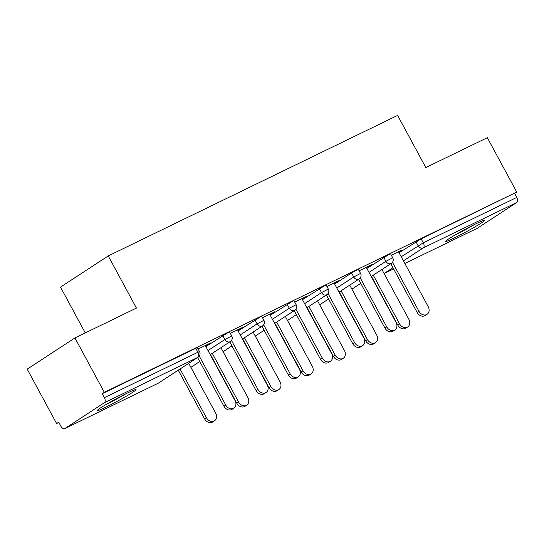 <?xml version="1.0" encoding="UTF-8"?>
<svg xmlns="http://www.w3.org/2000/svg" width="544" height="544" viewBox="0 0 544 544"><rect width="100%" height="100%" fill="white"/><g stroke="black" fill="none" stroke-linecap="round" stroke-linejoin="round"><path stroke-width="0.82" d="M105.774 407.191A22.059 1.333 151.6 0 0 126.024 396.365A22.059 1.333 151.6 0 0 136.034 389.599A22.059 1.333 151.6 0 0 127.48 392.999A22.059 1.333 151.6 0 0 107.229 403.825A22.059 1.333 151.6 0 0 97.22 410.591A22.059 1.333 151.6 0 0 105.774 407.191M454.192 238.007A22.059 1.333 151.6 0 0 474.443 227.181A22.059 1.333 151.6 0 0 484.452 220.422A22.059 1.333 151.6 0 0 475.898 223.815A22.059 1.333 151.6 0 0 455.648 234.648A22.059 1.333 151.6 0 0 445.638 241.407A22.059 1.333 151.6 0 0 454.192 238.007M85.272 332.921L60.513 287.13L108.236 255.925L397.623 115.403L425.823 167.559L487.329 137.693L516.739 192.08L421.151 238.843L423.293 242.814L516.8 197.418L514.651 193.44M56.61 423.531L58.691 422.171L60.84 426.142A4.243 2.482 -115.9 0 0 64.784 428.597A4.243 2.482 -115.9 0 0 64.947 428.502L104.319 402.757A4.243 2.482 -115.9 0 0 104.394 397.664L102.245 393.693L104.332 392.326L74.929 337.94L27.2 369.145L56.61 423.531L58.847 422.45M516.8 197.418A4.243 2.482 64.1 0 1 516.725 202.504L477.346 228.249A4.243 2.482 64.1 0 1 477.19 228.344A4.243 2.482 64.1 0 1 477.02 228.412M74.929 337.94L136.435 308.074L108.236 255.925M104.332 392.326L516.739 192.08M391.333 255.197L401.785 250.118M398.616 251.96L401.914 250.362M205.856 346.582L227.95 332.656L229.595 332.003L231.744 335.974L224.917 339.497L222.768 335.526M102.245 393.693L195.752 348.289L197.397 347.636L199.539 351.608L197.9 352.267L195.752 348.289M399.051 252.77L421.151 238.843M237.619 330.14L242.719 327.352L230.336 333.37M270.252 315.309L292.346 301.383L293.991 300.73L296.14 304.708L289.313 308.224L287.164 304.252M302.015 298.867L307.122 296.086L294.732 302.097M334.655 284.043L351.567 272.979L356.748 270.116L358.394 269.464L360.543 273.435L353.716 276.957L351.567 272.979M366.418 267.6L371.518 264.812L359.135 270.83M366.853 268.403L388.946 254.476L390.592 253.824L392.741 257.802L385.914 261.317L383.765 257.346M334.22 283.234L339.32 280.452L326.93 286.464M302.45 299.676L324.55 285.75L326.196 285.097L328.345 289.068L321.511 292.59L319.362 288.619M269.817 314.5L274.924 311.719L262.534 317.737M238.054 330.942L260.148 317.023L261.793 316.37L263.942 320.341L257.115 323.864L254.966 319.886M205.414 345.773L210.521 342.992L198.132 349.003M427.074 314.316L425.265 315.5A6.365 5.148 -123.2 0 1 417.139 312.433L418.948 311.25A6.365 5.148 56.8 0 0 427.074 314.316A6.365 5.148 56.8 0 0 428.237 306.734L398.487 251.722M417.139 312.433L390.796 263.718M418.948 311.25L392.469 262.276M407.735 326.964L405.926 328.148A6.365 5.148 -123.2 0 1 397.793 325.074L399.602 323.891A6.365 5.148 56.8 0 0 407.735 326.964A6.365 5.148 56.8 0 0 408.891 319.382L381.929 269.518M373.266 275.182L399.602 323.891M371.457 276.366L397.793 325.074M472.008 225.753A19.094 1.156 -28.4 0 1 456.912 233.913M454.315 235.43A21.916 1.326 151.6 0 0 474.694 224.407M123.59 394.937A19.094 1.156 -28.4 0 1 122.924 395.318A19.094 1.156 -28.4 0 1 108.494 403.097M105.896 404.607A21.916 1.326 151.6 0 0 124.012 394.903A21.916 1.326 151.6 0 0 126.276 393.584M394.869 329.956L393.06 331.14A6.365 5.148 -123.2 0 1 384.934 328.066L386.743 326.883A6.365 5.148 56.8 0 0 394.869 329.956A6.365 5.148 56.8 0 0 396.032 322.374L366.289 267.356M384.934 328.066L358.598 279.351M386.743 326.883L360.264 277.909M362.671 345.59L360.862 346.773A6.365 5.148 -123.2 0 1 352.736 343.699L354.545 342.516A6.365 5.148 56.8 0 0 362.671 345.59A6.365 5.148 56.8 0 0 363.834 338.008L334.084 282.989M352.736 343.699L326.4 294.991M354.545 342.516L328.066 293.549M330.473 361.223L328.664 362.406A6.365 5.148 -123.2 0 1 320.538 359.339L322.347 358.156A6.365 5.148 56.8 0 0 330.473 361.223A6.365 5.148 56.8 0 0 331.636 353.641L301.886 298.629M320.538 359.339L294.195 310.624M322.347 358.156L295.868 309.182M298.275 376.863L296.466 378.046A6.365 5.148 -123.2 0 1 288.34 374.972L290.149 373.789A6.365 5.148 56.8 0 0 298.275 376.863A6.365 5.148 56.8 0 0 299.431 369.281L269.688 314.262M288.34 374.972L261.997 326.257M290.149 373.789L263.67 324.816M266.07 392.496L264.262 393.679A6.365 5.148 -123.2 0 1 256.136 390.606L257.944 389.422A6.365 5.148 56.8 0 0 266.07 392.496A6.365 5.148 56.8 0 0 267.233 384.914L237.49 329.895M256.136 390.606L229.799 341.89M257.944 389.422L231.465 340.456M375.53 342.598L373.721 343.781A6.365 5.148 -123.2 0 1 365.595 340.714L367.404 339.531A6.365 5.148 56.8 0 0 375.53 342.598A6.365 5.148 56.8 0 0 376.693 335.022L349.731 285.151M341.068 290.816L367.404 339.531M339.259 291.999L365.595 340.714M343.332 358.238L341.523 359.421A6.365 5.148 -123.2 0 1 333.397 356.347L335.206 355.164A6.365 5.148 56.8 0 0 343.332 358.238A6.365 5.148 56.8 0 0 344.495 350.656L317.533 300.784M308.863 306.449L335.206 355.164M307.054 307.632L333.397 356.347M311.134 373.871L309.325 375.054A6.365 5.148 -123.2 0 1 301.199 371.98L303.008 370.797A6.365 5.148 56.8 0 0 311.134 373.871A6.365 5.148 56.8 0 0 312.297 366.289L285.328 316.424M276.665 322.089L303.008 370.797M274.856 323.272L301.199 371.98M278.929 389.504L277.12 390.687A6.365 5.148 -123.2 0 1 268.994 387.62L270.803 386.437A6.365 5.148 56.8 0 0 278.929 389.504A6.365 5.148 56.8 0 0 280.092 381.922L253.13 332.058M244.467 337.722L270.803 386.437M242.658 338.905L268.994 387.62M246.731 405.144L244.922 406.327A6.365 5.148 -123.2 0 1 236.796 403.254L238.605 402.07A6.365 5.148 56.8 0 0 246.731 405.144A6.365 5.148 56.8 0 0 247.894 397.562L220.932 347.691M212.269 353.355L238.605 402.07M210.46 354.538L236.796 403.254M233.872 408.129L232.064 409.312A6.365 5.148 -123.2 0 1 223.938 406.239L225.746 405.062A6.365 5.148 56.8 0 0 233.872 408.129A6.365 5.148 56.8 0 0 235.035 400.547L205.285 345.535M223.938 406.239L197.601 357.53M225.746 405.062L199.267 356.089M214.533 420.777L212.724 421.96A6.365 5.148 -123.2 0 1 204.598 418.887L206.407 417.704A6.365 5.148 56.8 0 0 214.533 420.777A6.365 5.148 56.8 0 0 215.696 413.195L188.727 363.324M180.064 368.995L206.407 417.704M178.255 370.172L204.598 418.887M516.725 202.504L423.225 247.908L403.424 260.855M392.952 267.702L384.084 273.496M393.611 268.926L384.105 273.544L393.604 268.913M477.19 228.344L404.838 263.473L477.346 228.249M401.2 256.741L423.293 242.814A4.243 2.482 64.1 0 1 423.225 247.908A4.243 3.434 -123.2 0 1 418.112 245.684L415.963 241.713M64.947 428.502L158.447 383.098L197.826 357.354L104.319 402.757M104.394 397.664L197.9 352.267A4.243 2.482 -115.9 0 1 197.826 357.354A4.243 3.434 56.8 0 0 198.132 357.177A4.243 4.243 0 0 0 199.539 351.608M158.114 383.262A4.243 2.482 -115.9 0 0 158.284 383.194A4.243 2.482 -115.9 0 0 158.447 383.098A4.243 3.434 56.8 0 0 158.753 382.928L198.132 357.177M351.954 289.116A4.243 4.243 0 0 1 351.893 289.156A4.243 3.434 56.8 0 0 351.954 289.116L360.76 283.356M369.002 272.381L385.914 261.317A4.243 3.434 -123.2 0 0 391.02 263.541A4.243 3.434 56.8 0 0 391.333 263.371A4.243 4.243 0 0 0 392.741 257.802M336.804 288.014L353.716 276.957A4.243 3.434 -123.2 0 0 358.822 279.181A4.243 3.434 56.8 0 0 359.128 279.004A4.243 4.243 0 0 0 360.543 273.435M304.599 303.647L321.511 292.59A4.243 3.434 -123.2 0 0 326.624 294.814A4.243 3.434 56.8 0 0 326.93 294.637A4.243 4.243 0 0 0 328.345 289.068M272.401 319.287L289.313 308.224A4.243 3.434 -123.2 0 0 294.426 310.447A4.243 3.434 56.8 0 0 294.732 310.27A4.243 4.243 0 0 0 296.14 304.708M240.203 334.92L257.115 323.864A4.243 3.434 -123.2 0 0 262.222 326.08A4.243 3.434 56.8 0 0 262.534 325.91A4.243 4.243 0 0 0 263.942 320.341M208.005 350.554L224.917 339.497A4.243 3.434 -123.2 0 0 230.024 341.72A4.243 3.434 56.8 0 0 230.33 341.544A4.243 4.243 0 0 0 231.744 335.974M319.756 304.749A4.243 4.243 0 0 1 319.695 304.79A4.243 3.434 56.8 0 0 319.756 304.749L328.562 298.989M287.552 320.389A4.243 4.243 0 0 1 287.497 320.423A4.243 3.434 56.8 0 0 287.552 320.389L296.364 314.629M255.354 336.022A4.243 4.243 0 0 1 255.292 336.063A4.243 3.434 56.8 0 0 255.354 336.022L264.16 330.262M223.156 351.655A4.243 4.243 0 0 1 223.094 351.696A4.243 3.434 56.8 0 0 223.156 351.655L231.962 345.896M190.958 367.288A4.243 4.243 0 0 1 190.896 367.329A4.243 3.434 56.8 0 0 190.958 367.288L199.764 361.529M158.753 382.928A4.243 4.243 0 0 1 158.284 383.194L64.784 428.597M371.232 276.508L391.333 263.371M339.034 292.142L359.128 279.004M306.836 307.782L326.93 294.637M274.638 323.415L294.732 310.27M242.434 339.048L262.534 325.91M210.236 354.681L230.33 341.544"/></g></svg>
